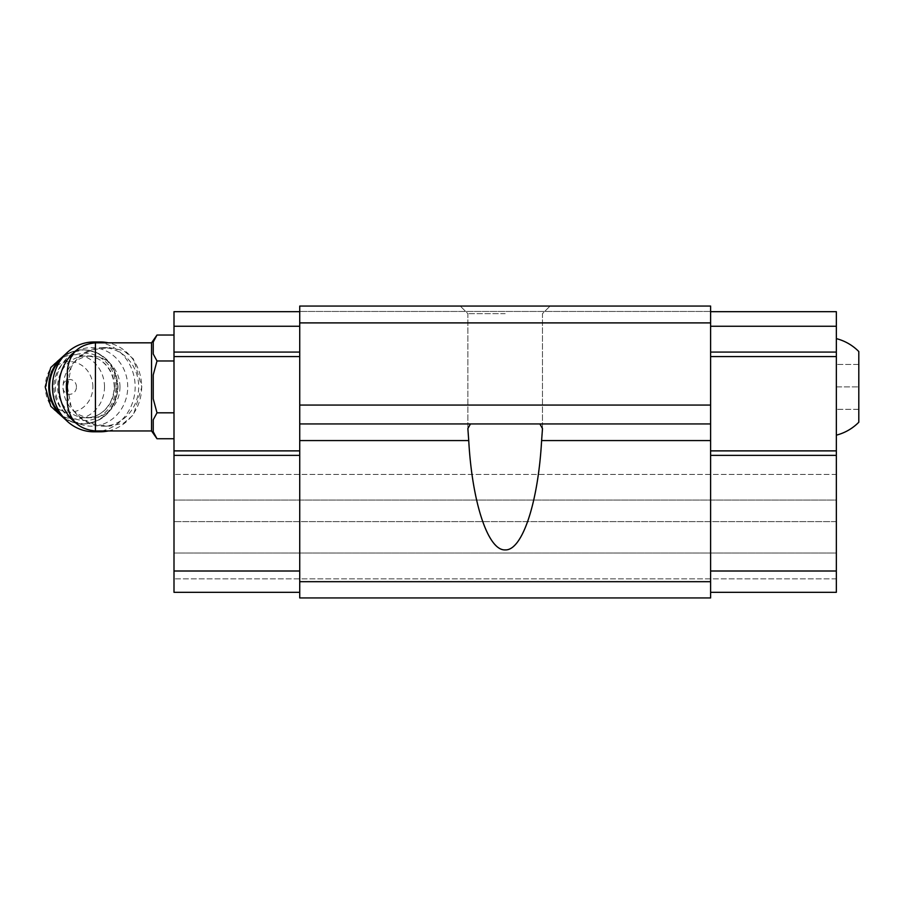 <?xml version="1.0" encoding="UTF-8"?>
<svg xmlns="http://www.w3.org/2000/svg" width="904" height="904" viewBox="0 0 904 904"><rect width="100%" height="100%" fill="white"/><g stroke="black" fill="none" stroke-linecap="round" stroke-linejoin="round"><path stroke-width="0.68" stroke-dasharray="4.52 3.39" d="M858.8 422.247L858.8 351.52M67.348 402.89L67.348 370.889M67.438 386.889L71.077 406.303L74.275 411.422C79.925 418.134 86.976 422.462 95.417 424.417L109.395 426.179L123.712 423.14L133.487 414.755L141.849 386.889L133.498 359.046L123.724 350.639L109.395 347.599L95.417 349.362C86.987 351.306 79.936 355.634 74.275 362.346L71.077 367.476L67.438 386.889M151.544 430.948L151.544 342.831M710.612 581.679L299.732 581.679L299.732 597.939L710.612 597.939L299.732 597.939L299.732 592.323L299.732 597.939L710.612 597.939L710.612 440.576L541.609 440.576C537.993 502.827 522.241 550.095 505.178 549.903C488.103 550.095 472.351 502.827 468.735 440.576L299.732 440.576L299.732 306.06L299.732 311.451L299.732 306.06L299.732 311.451L299.732 306.06L710.612 306.06L710.612 311.451L710.612 306.06L710.612 311.451L710.612 306.06L299.732 306.06L710.612 306.06L299.732 306.06L710.612 306.06L710.612 322.897L299.732 322.897M710.612 455.367L710.612 571L710.612 450.881L710.612 455.367L836.347 455.367L836.347 450.881L710.612 450.881L710.612 356.583L710.612 450.881M710.612 352.085L710.612 326.265L710.612 352.085L836.347 352.085L836.347 326.265L710.612 326.265L710.612 311.677L710.612 326.265M710.612 322.897L710.612 440.576M542.49 428.575L539.891 423.931L710.612 423.931L470.464 423.931L467.865 428.575L468.735 440.576M470.464 423.931L539.891 423.931M299.732 571L299.732 455.367L299.732 571L173.997 571L173.997 592.323L299.732 592.323L299.732 571L299.732 592.323L173.997 592.323L173.997 474.453L173.997 592.323L299.732 592.323M836.347 578.854L173.997 578.854L836.347 578.854L836.347 553.033L173.997 553.033L836.347 553.033L836.347 521.608L173.997 521.608L836.347 521.608L836.347 500.048L173.997 500.048L836.347 500.048L836.347 474.453L173.997 474.453L836.347 474.453L836.347 578.854M710.612 571L836.347 571L836.347 592.323L710.612 592.323M299.732 581.679L299.732 440.576M710.612 423.931L299.732 423.931M710.612 405.071L299.732 405.071M505.178 306.06L550.084 306.06L505.178 306.06M710.612 311.451L299.732 311.451L710.612 311.451M299.732 455.367L299.732 311.677L299.732 455.367L173.997 455.367L173.997 450.881L299.732 450.881M505.178 313.654L467.865 313.654L505.178 313.654M836.347 571L836.347 455.367M836.347 450.881L836.347 356.583L710.612 356.583M836.347 356.583L836.347 352.085M836.347 326.265L836.347 311.677L710.612 311.677M836.347 386.889L836.347 435.163L836.347 364.436L836.347 386.889L858.8 386.889L836.347 386.889M173.997 571L173.997 455.367M173.997 450.881L173.997 356.583L299.732 356.583M173.997 356.583L173.997 352.085L299.732 352.085M173.997 352.085L173.997 326.265L299.732 326.265M173.997 326.265L173.997 311.677L299.732 311.677M173.997 412.812L173.997 335.034L173.997 438.745L173.997 412.812L157.002 412.812L153.228 398.833L153.228 374.934L153.228 398.833L153.228 374.934L157.002 360.967L153.228 353.972L153.228 342.028M153.228 419.806L153.228 431.75L153.228 419.806L153.228 431.75L157.002 438.745M157.002 360.967L173.997 360.967M71.077 367.476A39.29 36.171 90 0 0 67.348 377.702M67.348 396.076A39.29 36.171 90 0 0 71.077 406.303M74.275 411.422A39.29 36.171 90 0 0 102.514 426.179A39.29 36.171 90 0 0 138.685 386.889A39.29 36.171 90 0 0 102.514 347.599A39.29 36.171 90 0 0 74.275 362.346M76.456 386.889A7.424 6.836 90 0 0 66.207 380.46A7.424 6.836 90 0 0 66.207 393.319A7.424 6.836 90 0 0 76.456 386.889M92.875 386.889A25.255 23.255 90 0 0 57.992 365.013A25.255 23.255 90 0 0 57.992 408.766A25.255 23.255 90 0 0 92.875 386.889M119.972 386.889A30.872 28.419 90 0 0 91.553 356.018A30.872 28.419 90 0 0 63.133 386.889A30.872 28.419 90 0 0 91.553 417.761A30.872 28.419 90 0 0 119.972 386.889M127.724 386.889A39.29 36.171 90 0 0 73.473 352.865A39.29 36.171 90 0 0 73.473 420.914A39.29 36.171 90 0 0 127.724 386.889M93.824 431.796A44.906 41.335 90 0 0 135.159 386.889A44.906 41.335 90 0 0 93.824 341.983M108.288 430.948A44.906 41.335 90 0 0 141.657 386.889A44.906 41.335 90 0 0 108.288 342.831M90.615 343.237A44.906 41.335 90 0 0 76.275 350.356M76.275 423.411A44.906 41.335 90 0 0 90.615 430.541M858.8 364.436L836.347 364.436L858.8 364.436M858.8 409.342L836.347 409.342L858.8 409.342M95.417 349.362L95.417 342.831M95.417 430.948L95.417 424.417M104.502 386.889A32.148 29.595 90 0 0 60.105 359.046A32.148 29.595 90 0 0 60.105 414.733A32.148 29.595 90 0 0 104.502 386.889M63.438 417.332A37.041 34.103 90 0 0 82.874 423.931A37.041 34.103 90 0 0 116.978 386.889A37.041 34.103 90 0 0 82.874 349.837A37.041 34.103 90 0 0 63.438 356.447M61.901 415.422A37.041 34.103 90 0 0 83.654 423.931A37.041 34.103 90 0 0 117.757 386.889A37.041 34.103 90 0 0 83.654 349.837A37.041 34.103 90 0 0 61.901 358.357M115.972 386.889A33.674 30.996 90 0 0 69.472 357.724A33.674 30.996 90 0 0 69.472 416.055A33.674 30.996 90 0 0 115.972 386.889M114.492 386.889A30.872 28.419 90 0 0 86.072 356.018A30.872 28.419 90 0 0 57.653 386.889A30.872 28.419 90 0 0 86.072 417.761A30.872 28.419 90 0 0 114.492 386.889M467.865 428.496L467.865 313.654L460.272 306.06L467.865 313.654L467.865 428.575M542.479 428.496L542.479 313.654L550.084 306.06L542.479 313.654L542.479 428.575M102.514 426.179L109.395 426.179M102.514 347.599L109.395 347.599M65.822 419.919L83.654 423.931C104.536 421.739 115.995 409.388 118.028 386.889C115.995 364.391 104.536 352.04 83.654 349.837L65.822 353.859M91.553 356.018L86.072 356.018C96.276 354.797 113.463 365.216 114.266 386.889C113.463 408.551 96.276 418.97 86.072 417.761L91.553 417.761"/><path stroke-width="1.36" d="M836.347 338.616C845.003 340.887 852.483 345.192 858.8 351.52L858.8 422.247C852.483 428.586 845.003 432.892 836.347 435.163M95.417 430.948L95.417 342.831C78.365 344.492 69.02 353.848 67.348 370.889L67.348 402.89C69.02 419.931 78.377 429.287 95.417 430.948L151.544 430.948L157.002 438.745L173.997 438.745M95.417 342.831L151.544 342.831L151.544 430.948M710.612 322.897L299.732 322.897L299.732 306.06L710.612 306.06L710.612 423.931L299.732 423.931L299.732 597.939L710.612 597.939L710.612 581.679L299.732 581.679M710.612 581.679L710.612 423.931M710.612 440.576L541.609 440.576L542.49 428.575L541.609 440.576C538.185 502.895 522.218 550.796 505.178 549.903C488.126 550.796 472.159 502.895 468.735 440.576L467.865 428.575L470.464 423.931M539.891 423.931L542.49 428.575M299.732 322.897L299.732 423.931M710.612 405.071L299.732 405.071M710.612 311.677L836.347 311.677L836.347 326.265L710.612 326.265M836.347 326.265L836.347 352.085L710.612 352.085M836.347 352.085L836.347 356.583L710.612 356.583M836.347 356.583L836.347 450.881L710.612 450.881M836.347 450.881L836.347 455.367L710.612 455.367M836.347 455.367L836.347 571L710.612 571M836.347 571L836.347 592.323L710.612 592.323M299.732 326.265L173.997 326.265L173.997 311.677L299.732 311.677M173.997 326.265L173.997 352.085L299.732 352.085M173.997 352.085L173.997 356.583L299.732 356.583M173.997 356.583L173.997 450.881L299.732 450.881M173.997 450.881L173.997 455.367L299.732 455.367M173.997 455.367L173.997 571L299.732 571M173.997 571L173.997 592.323L299.732 592.323M153.228 342.028L157.002 335.034L153.228 342.028L153.228 353.972L157.002 360.967L153.228 374.934L153.228 398.833L157.002 412.812L173.997 412.812M153.228 419.806L157.002 412.812L153.228 419.806L153.228 431.75L157.002 438.745M157.002 360.967L173.997 360.967M151.544 342.831L157.002 335.034L173.997 335.034M67.348 377.702A39.29 36.171 90 0 0 67.348 396.076M108.288 342.831A44.906 41.335 90 0 0 100.321 341.983L93.824 341.983A44.906 41.335 90 0 0 52.488 386.889A44.906 41.335 90 0 0 93.824 431.796L100.321 431.796A44.906 41.335 90 0 0 108.288 430.948M100.321 341.983A44.906 41.335 90 0 0 90.615 343.237M76.275 350.356A44.906 41.335 90 0 0 64.387 364.696A44.906 41.335 90 0 0 76.275 423.411M90.615 430.541A44.906 41.335 90 0 0 100.321 431.796M468.735 440.576L299.732 440.576M63.438 356.447A37.041 34.103 90 0 0 63.438 417.332M61.901 358.357A37.041 34.103 90 0 0 61.901 415.422M65.822 353.859L50.782 367.487L45.2 386.889L50.782 406.291L65.822 419.919"/></g></svg>
